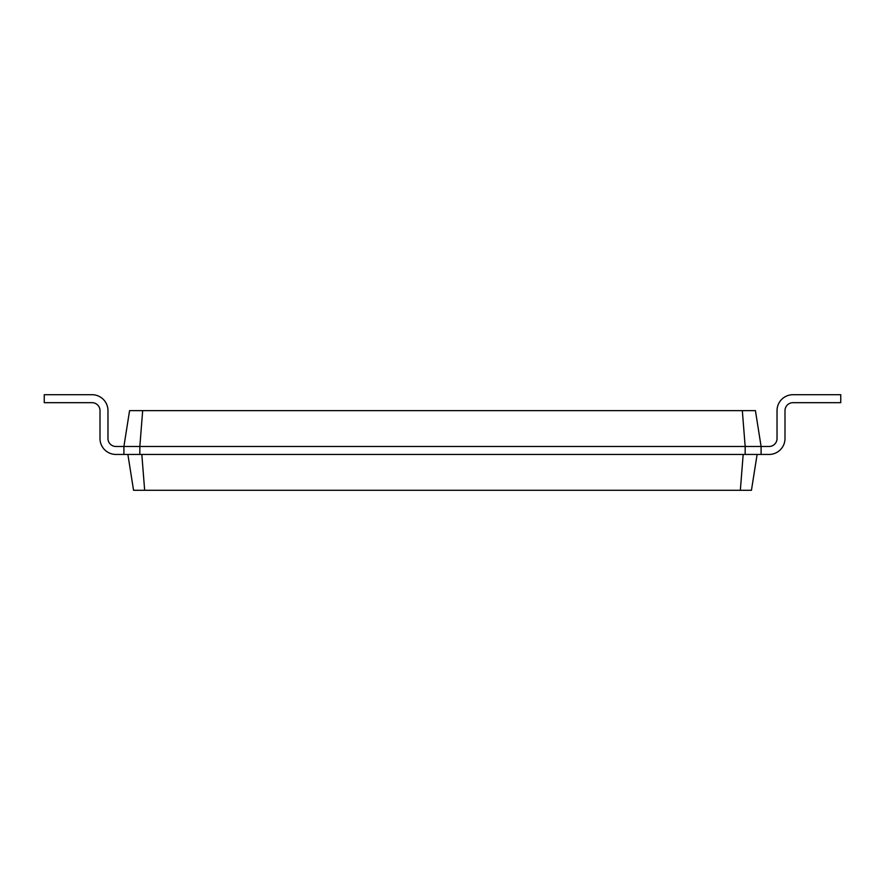 <?xml version="1.0" encoding="UTF-8"?>
<svg xmlns="http://www.w3.org/2000/svg" width="885" height="885" viewBox="0 0 885 885"><rect width="100%" height="100%" fill="white"/><g stroke="black" fill="none" stroke-linecap="round" stroke-linejoin="round"><path stroke-width="1.33" d="M761.1 446.483L769.065 446.483A7.965 7.965 0 0 0 777.03 438.517L777.03 410.64A15.93 15.93 0 0 1 792.96 394.71L840.75 394.71L840.75 402.675L792.96 402.675A7.965 7.965 0 0 0 784.995 410.64L784.995 438.517A15.93 15.93 0 0 1 769.065 454.447L761.1 454.447L761.1 446.483L755.425 410.64L742.327 410.64L745.17 446.483L761.1 446.483M142.673 410.64L139.83 446.483L123.9 446.483L129.575 410.64L742.327 410.64M115.935 446.483A7.965 7.965 0 0 1 107.97 438.517A7.965 7.965 0 0 0 115.935 446.483A7.965 7.965 0 0 1 107.97 438.517A7.965 7.965 0 0 0 115.935 446.483A7.965 7.965 0 0 1 107.97 438.517A7.965 7.965 0 0 0 115.935 446.483A7.965 7.965 0 0 1 107.97 438.517A7.965 7.965 0 0 0 115.935 446.483A7.965 7.965 0 0 1 107.97 438.517A7.965 7.965 0 0 0 115.935 446.483A7.965 7.965 0 0 1 107.97 438.517A7.965 7.965 0 0 0 115.935 446.483A7.965 7.965 0 0 1 107.97 438.517A7.965 7.965 0 0 0 115.935 446.483A7.965 7.965 0 0 1 107.97 438.517A7.965 7.965 0 0 0 115.935 446.483A7.965 7.965 0 0 1 107.97 438.517A7.965 7.965 0 0 0 115.935 446.483A7.965 7.965 0 0 1 107.97 438.517A7.965 7.965 0 0 0 115.935 446.483A7.965 7.965 0 0 1 107.97 438.517A7.965 7.965 0 0 0 115.935 446.483A7.965 7.965 0 0 1 107.97 438.517A7.965 7.965 0 0 0 115.935 446.483A7.965 7.965 0 0 1 107.97 438.517A7.965 7.965 0 0 0 115.935 446.483A7.965 7.965 0 0 1 107.97 438.517A7.965 7.965 0 0 0 115.935 446.483A7.965 7.965 0 0 1 107.97 438.517A7.965 7.965 0 0 0 115.935 446.483L123.9 446.483L123.9 454.447L139.83 454.447L139.83 446.483L745.17 446.483L745.17 454.447L761.1 454.447M757.117 454.447L751.442 490.29L133.558 490.29L127.882 454.447M769.065 446.483A7.965 7.965 0 0 0 777.03 438.517A7.965 7.965 0 0 1 769.065 446.483A7.965 7.965 0 0 0 777.03 438.517A7.965 7.965 0 0 1 769.065 446.483A7.965 7.965 0 0 0 777.03 438.517A7.965 7.965 0 0 1 769.065 446.483A7.965 7.965 0 0 0 777.03 438.517A7.965 7.965 0 0 1 769.065 446.483A7.965 7.965 0 0 0 777.03 438.517A7.965 7.965 0 0 1 769.065 446.483A7.965 7.965 0 0 0 777.03 438.517A7.965 7.965 0 0 1 769.065 446.483A7.965 7.965 0 0 0 777.03 438.517A7.965 7.965 0 0 1 769.065 446.483A7.965 7.965 0 0 0 777.03 438.517A7.965 7.965 0 0 1 769.065 446.483A7.965 7.965 0 0 0 777.03 438.517A7.965 7.965 0 0 1 769.065 446.483A7.965 7.965 0 0 0 777.03 438.517A7.965 7.965 0 0 1 769.065 446.483A7.965 7.965 0 0 0 777.03 438.517A7.965 7.965 0 0 1 769.065 446.483A7.965 7.965 0 0 0 777.03 438.517A7.965 7.965 0 0 1 769.065 446.483A7.965 7.965 0 0 0 777.03 438.517A7.965 7.965 0 0 1 769.065 446.483A7.965 7.965 0 0 0 777.03 438.517A7.965 7.965 0 0 1 769.065 446.483A7.965 7.965 0 0 0 777.03 438.517L777.03 410.64M792.96 402.675A7.965 7.965 0 0 0 784.995 410.64A7.965 7.965 0 0 1 792.96 402.675A7.965 7.965 0 0 0 784.995 410.64A7.965 7.965 0 0 1 792.96 402.675A7.965 7.965 0 0 0 784.995 410.64A7.965 7.965 0 0 1 792.96 402.675A7.965 7.965 0 0 0 784.995 410.64A7.965 7.965 0 0 1 792.96 402.675A7.965 7.965 0 0 0 784.995 410.64A7.965 7.965 0 0 1 792.96 402.675A7.965 7.965 0 0 0 784.995 410.64A7.965 7.965 0 0 1 792.96 402.675A7.965 7.965 0 0 0 784.995 410.64A7.965 7.965 0 0 1 792.96 402.675A7.965 7.965 0 0 0 784.995 410.64A7.965 7.965 0 0 1 792.96 402.675A7.965 7.965 0 0 0 784.995 410.64A7.965 7.965 0 0 1 792.96 402.675A7.965 7.965 0 0 0 784.995 410.64A7.965 7.965 0 0 1 792.96 402.675A7.965 7.965 0 0 0 784.995 410.64A7.965 7.965 0 0 1 792.96 402.675A7.965 7.965 0 0 0 784.995 410.64A7.965 7.965 0 0 1 792.96 402.675A7.965 7.965 0 0 0 784.995 410.64A7.965 7.965 0 0 1 792.96 402.675A7.965 7.965 0 0 0 784.995 410.64A7.965 7.965 0 0 1 792.96 402.675A7.965 7.965 0 0 0 784.995 410.64L784.995 438.517M139.83 454.447L745.17 454.447M743.179 454.447L740.336 490.29M141.821 454.447L144.664 490.29M107.97 410.64L107.97 438.517L107.97 410.64A15.93 15.93 0 0 0 92.04 394.71L44.25 394.71L44.25 402.675L92.04 402.675A7.965 7.965 0 0 1 100.005 410.64L100.005 438.517A15.93 15.93 0 0 0 115.935 454.447L123.9 454.447M92.04 402.675A7.965 7.965 0 0 1 100.005 410.64A7.965 7.965 0 0 0 92.04 402.675A7.965 7.965 0 0 1 100.005 410.64A7.965 7.965 0 0 0 92.04 402.675A7.965 7.965 0 0 1 100.005 410.64A7.965 7.965 0 0 0 92.04 402.675A7.965 7.965 0 0 1 100.005 410.64A7.965 7.965 0 0 0 92.04 402.675A7.965 7.965 0 0 1 100.005 410.64A7.965 7.965 0 0 0 92.04 402.675A7.965 7.965 0 0 1 100.005 410.64A7.965 7.965 0 0 0 92.04 402.675A7.965 7.965 0 0 1 100.005 410.64A7.965 7.965 0 0 0 92.04 402.675A7.965 7.965 0 0 1 100.005 410.64A7.965 7.965 0 0 0 92.04 402.675A7.965 7.965 0 0 1 100.005 410.64A7.965 7.965 0 0 0 92.04 402.675A7.965 7.965 0 0 1 100.005 410.64A7.965 7.965 0 0 0 92.04 402.675A7.965 7.965 0 0 1 100.005 410.64A7.965 7.965 0 0 0 92.04 402.675A7.965 7.965 0 0 1 100.005 410.64A7.965 7.965 0 0 0 92.04 402.675A7.965 7.965 0 0 1 100.005 410.64A7.965 7.965 0 0 0 92.04 402.675A7.965 7.965 0 0 1 100.005 410.64A7.965 7.965 0 0 0 92.04 402.675A7.965 7.965 0 0 1 100.005 410.64L100.005 438.517"/></g></svg>
